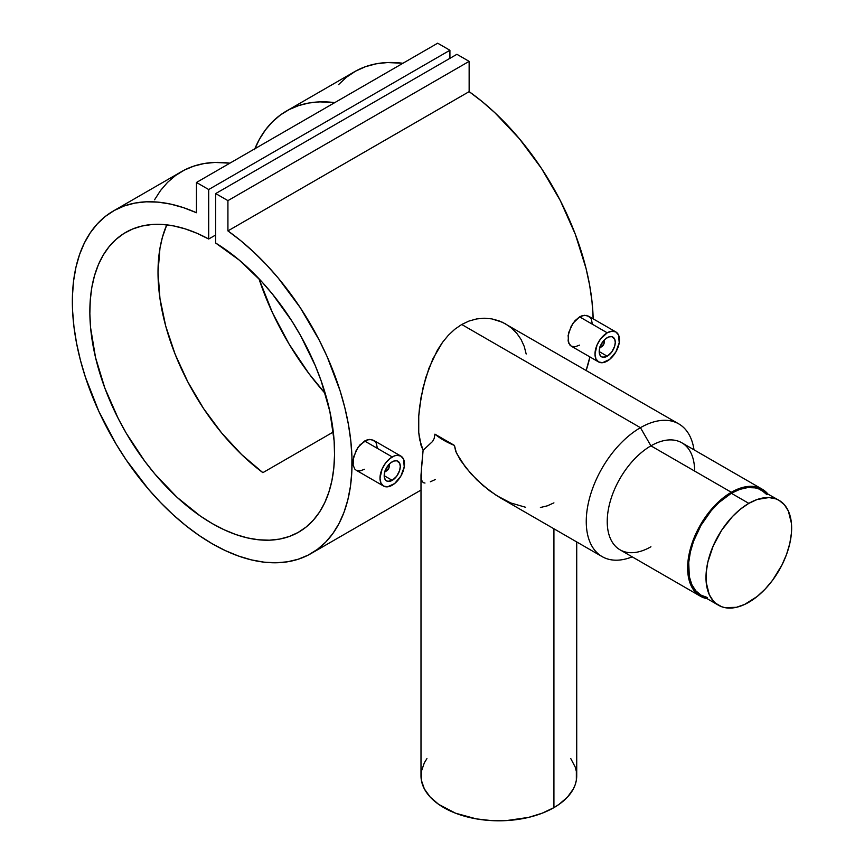 <?xml version="1.0" encoding="UTF-8"?>
<svg xmlns="http://www.w3.org/2000/svg" width="864" height="864" viewBox="0 0 864 864"><rect width="100%" height="100%" fill="white"/><g stroke="black" fill="none" stroke-linecap="round" stroke-linejoin="round"><path stroke-width="1.3" d="M766.94 494.694L761.616 490.277A60.566 34.97 120 0 0 731.333 493.268L748.818 503.366A60.566 34.97 -60 0 1 779.09 500.364A60.566 34.97 -60 0 1 788.378 548.899A60.566 34.97 -60 0 1 748.818 602.262A60.566 34.97 -60 0 1 718.535 605.264A60.566 34.97 -60 0 1 709.247 556.729A60.566 34.97 -60 0 1 748.818 503.366L731.333 493.268A60.566 34.97 120 0 0 691.772 546.642A60.566 34.97 120 0 0 701.05 595.166L707.54 597.575M748.818 503.366L757.166 499.489L769.003 497.545L775.98 498.906L779.09 500.364L784.426 504.781L788.378 511.045L791.435 523.357L791.435 533.056L789.793 543.51L786.586 554.321L781.92 565.067L772.61 580.198L765.202 589.043L757.166 596.495L744.617 604.444L736.387 607.316L725.026 607.662L721.645 606.722L715.705 603.299L713.21 600.847L709.247 594.583L706.19 582.271L706.19 572.573L707.832 562.118L713.21 545.897L721.645 530.269L732.424 516.586L740.459 509.134L748.818 503.366M779.09 500.364L758.506 488.808L755.125 487.868L747.727 487.577L739.692 489.402L731.333 493.268L718.902 502.578L711.148 510.764L701.05 525.236L693.565 541.22L690.358 552.031L688.716 562.486L689.332 576.623L691.772 584.485L695.725 590.749L701.05 595.166L718.535 605.264M384.782 471.053L386.64 470.869L385.765 471.377A4.946 2.851 -60 0 1 384.815 471.776A4.946 2.851 120 0 0 385.765 471.377L386.64 470.869A3.704 2.138 -60 0 1 385.009 471.161M392.234 480.352L384.199 475.718L392.234 480.352A11.372 6.566 -60 0 1 386.554 480.924A11.372 6.566 -60 0 1 384.804 471.809A11.372 6.566 -60 0 1 392.234 461.786A11.372 6.566 -60 0 1 397.915 461.225A11.372 6.566 -60 0 1 399.665 470.34A11.372 6.566 -60 0 1 392.234 480.352L387.763 481.367L385.549 480.092L384.35 477.436L384.804 471.809L387.763 465.934L390.668 462.866L393.8 461.063L396.706 460.771L399.665 463.234L400.27 466.43L399.665 470.34L396.706 476.215L392.234 480.352M400.885 456.084L396.922 455.317L394.621 455.836L389.848 458.59L385.441 463.244L382.061 469.098L379.998 478.138L380.927 483.008L383.584 486.054L387.547 486.832L394.621 483.548L400.885 476.064L404.233 466.895L403.542 459.14L400.885 456.084L373.529 440.294L369.371 439.409L364.608 440.996L392.234 456.948A17.302 9.99 -60 0 1 400.885 456.084A17.302 9.99 -60 0 1 403.542 469.951A17.302 9.99 -60 0 1 392.234 485.201A17.302 9.99 -60 0 1 383.584 486.054A17.302 9.99 -60 0 1 380.927 472.187A17.302 9.99 -60 0 1 392.234 456.948L364.608 440.996L357.955 447.412L353.754 456.516L353.117 465.113L354.802 469.055L356.227 470.264L354.802 469.055L353.117 465.113L353.117 459.605L356.216 450.295L359.986 444.83L367.016 439.895L371.563 439.538L375.149 441.612L376.369 443.448L377.374 448.362M599.778 346.928L601.636 346.745L600.761 347.252A4.946 2.851 -60 0 1 599.81 347.641A4.946 2.851 120 0 0 600.761 347.252L601.636 346.745A3.704 2.138 -60 0 1 600.005 347.026M607.23 356.227L599.195 351.583L607.23 356.227A11.372 6.566 -60 0 1 601.549 356.789A11.372 6.566 -60 0 1 599.8 347.684A11.372 6.566 -60 0 1 607.23 337.662A11.372 6.566 -60 0 1 612.911 337.1A11.372 6.566 -60 0 1 614.66 346.205A11.372 6.566 -60 0 1 607.23 356.227L602.759 357.242L600.545 355.968L599.346 353.311L599.8 347.684L602.759 341.809L605.664 338.742L608.796 336.938L611.701 336.647L614.66 339.098L615.276 342.306L614.66 346.205L611.701 352.091L607.23 356.227M615.881 331.96L611.917 331.193L607.23 332.813L600.437 339.12L597.056 344.974L594.994 354.013L595.922 358.873L598.579 361.93L602.554 362.696L609.617 359.424L615.881 351.94L619.229 342.77L618.538 335.016L615.881 331.96L588.524 316.159L584.366 315.284L579.604 316.861L607.23 332.813A17.302 9.99 -60 0 1 615.881 331.96A17.302 9.99 -60 0 1 618.538 345.827A17.302 9.99 -60 0 1 607.23 361.076A17.302 9.99 -60 0 1 598.579 361.93A17.302 9.99 -60 0 1 595.922 348.062A17.302 9.99 -60 0 1 607.23 332.813L579.604 316.861L572.962 323.287L568.75 332.381L568.123 340.988L569.797 344.93L571.223 346.14L568.76 343.202L568.112 335.48L571.212 326.16L574.981 320.706L579.604 316.861L582.012 315.77L586.559 315.414L590.144 317.477L591.365 319.324L592.369 324.238M525.582 507.265L510.646 502.924L496.379 495.45L483.03 485.525L470.999 473.796L460.544 460.382L455.63 451.116L454.442 445.424A77.868 44.96 180 0 1 434.905 434.149L434.182 438.448L432.605 441.439L423.101 450.274L420.995 475.07L420.995 775.84A77.868 44.96 0 0 0 469.066 817.376A77.868 44.96 0 0 0 553.921 807.635L553.921 528.779L553.921 807.635L542.117 813.218L528.66 817.376L506.488 820.584L491.227 820.584L476.258 818.867L455.598 813.218L438.664 804.362L430.186 797.04L424.343 788.897L421.362 780.246L421.362 771.433L424.343 762.793L426.924 758.635M553.921 502.859L547.387 505.818L540.41 507.503M650.927 546.761A61.798 35.683 -60 0 1 607.23 521.532A61.798 35.683 -60 0 1 650.927 445.846L640.44 427.68A76.626 44.248 120 0 0 586.418 516.661A76.626 44.248 120 0 0 632.2 556.848A76.626 44.248 -60 0 1 602.122 556.61A76.626 44.248 -60 0 1 590.382 495.202A76.626 44.248 -60 0 1 640.44 427.68L461.711 324.486L454.788 329.26L448.34 335.275L442.541 342.306L432.842 358.938L425.725 377.73L421.06 397.256L418.748 415.984L418.738 432.475L419.612 439.463L423.101 450.274L432.605 441.439L434.182 438.448L434.905 434.149L454.442 445.424L456.419 453.028L465.545 467.316L476.842 479.866L489.564 490.752L500.083 497.696L602.122 556.61M762.232 489.208L681.826 442.778A61.798 35.683 120 0 0 650.927 445.846A61.798 35.683 120 0 0 610.556 500.299A61.798 35.683 120 0 0 620.028 549.817L700.434 596.246A61.798 35.683 -60 0 1 690.962 546.718A61.798 35.683 -60 0 1 731.333 492.264L650.927 445.846L731.333 492.264L739.865 488.311L751.928 486.324L759.056 487.717L762.232 489.208L767.761 493.819A61.798 35.683 -60 0 0 762.232 489.208A61.798 35.683 -60 0 0 731.333 492.264L718.654 501.757L707.054 514.782L697.55 530.215L690.962 546.718L687.841 562.885L688.478 577.314L692.798 588.762L697.55 594.238L700.434 596.246A61.798 35.683 -60 0 0 707.206 598.72L700.434 596.246M227.923 230.904A197.759 114.178 60 0 1 344.196 405.184A197.759 114.178 60 0 1 311.072 553.532A197.759 114.178 60 0 1 113.314 439.355A197.759 114.178 60 0 1 113.324 211A197.759 114.178 60 0 1 196.463 212.738L183.406 207.63L170.597 204.088L158.166 202.144L146.221 201.809L134.86 203.083L124.2 205.978L114.318 210.438L105.322 216.432L97.276 223.927L90.266 232.826L84.337 243.065L79.564 254.556L75.967 267.181L73.591 280.843L72.468 295.412L72.587 310.759L73.958 326.743L76.561 343.224L80.384 360.061L85.385 377.093L98.734 411.145L116.143 444.161L126.176 459.907L148.457 489.186L160.51 502.459L173.027 514.652L185.879 525.658L198.979 535.378L212.198 543.737L225.418 550.638L238.507 556.038L251.37 559.883L263.887 562.14L275.929 562.788L287.41 561.816L298.21 559.235L308.254 555.066L317.423 549.353L325.652 542.149L332.878 533.509L339.012 523.519L344.012 512.266L347.836 499.846L350.438 486.367L351.81 471.971L351.929 456.764L350.795 440.888L348.43 424.483L344.833 407.711L340.06 390.701L327.121 356.616L319.075 339.844L300.197 307.584L278.176 277.992L266.22 264.524L253.789 252.126L240.991 240.883L227.923 230.904L227.923 200.632L469.141 61.366L469.141 91.638L227.923 230.904L227.923 200.632L215.698 193.568L456.905 54.302L469.141 61.366L227.923 200.632L215.698 193.568L215.698 243.054A173.038 99.9 60 0 1 325.901 395.712A173.038 99.9 60 0 1 298.717 532.116A173.038 99.9 60 0 1 125.68 432.216A173.038 99.9 60 0 1 125.68 232.416A173.038 99.9 60 0 1 208.699 239.015L215.698 234.986L208.699 239.015L208.699 189.529L449.917 50.263L449.917 58.342L449.917 50.263L208.699 189.529L196.463 182.466L437.681 43.2L449.917 50.263L437.681 43.2L196.463 182.466L196.463 212.738L196.463 182.466L208.699 189.529L208.699 239.015L196.841 233.226L185.123 228.852L173.664 225.925L162.562 224.467L151.934 224.51L141.88 226.044L132.484 229.057L123.844 233.518L116.035 239.382L109.145 246.596L103.226 255.096L98.334 264.805L94.522 275.616L91.822 287.431L90.266 300.154L89.856 313.654L90.601 327.791L95.526 357.491L104.857 388.12L118.238 418.522L126.295 433.285L144.763 461.225L155.002 474.142L176.99 497.254L200.308 516.024L212.198 523.552L224.078 529.74L235.85 534.546L247.406 537.905L258.617 539.784L269.395 540.184L279.623 539.093L289.224 536.512L298.091 532.472L306.148 527.018L313.319 520.193L319.529 512.06L324.734 502.697L328.86 492.199L331.895 480.665L333.796 468.202L334.541 454.918L334.13 440.953L329.864 411.491L321.17 380.927L315.252 365.591L300.553 335.534L291.913 321.106L272.462 294.095L261.835 281.783L239.274 260.118L215.698 243.054L215.698 193.568L456.905 54.302L469.141 61.366L469.141 91.638L227.923 230.904M338.494 84.661L346.54 77.177L355.536 71.172L365.418 66.712L376.078 63.828L387.439 62.543L402.916 63.277A197.759 114.178 -120 0 0 354.532 71.734L286.362 111.1A197.759 114.178 60 0 1 334.746 102.632L319.842 101.876L308.956 102.989L298.696 105.57L289.138 109.577L280.368 115.009L272.452 121.802L265.453 129.902L259.438 139.244L254.437 149.753M586.148 370.418A197.759 114.178 -120 0 0 589.896 356.918L586.148 370.418M593.179 318.859A197.759 114.178 -120 0 0 469.141 91.638L482.209 101.617L495.007 112.86L519.383 138.726L541.415 168.318L560.293 200.578L575.348 234.36L586.051 268.445L589.637 285.217L592.013 301.622L593.179 318.859M325.285 393.617A197.759 114.178 60 0 1 258.919 278.662L272.452 312.682L289.138 344.164L308.956 373.637L325.285 393.617M254.848 148.759A197.759 114.178 60 0 1 286.362 111.1M154.559 199.789L160.574 190.447L167.573 182.347L175.489 175.554L184.259 170.132L193.817 166.115L204.077 163.544L214.963 162.432L229.867 163.177A197.759 114.178 -120 0 0 181.494 171.644L113.324 211M364.608 469.249L360.007 470.923L356.227 470.264L383.584 486.054M424.98 483.052L423.274 482.674L421.405 479.995L421.427 468.277L423.101 450.274L421.06 445.403L418.738 432.475L418.748 415.984L419.612 406.804L423.112 387.45L428.976 368.161L437.346 350.287L442.541 342.306L448.34 335.275L454.788 329.26L461.711 324.486L469.033 321.03L476.636 318.935L484.218 318.233L491.713 318.87L498.895 320.792L505.559 323.892L511.618 328.126L516.823 333.353L521.089 339.498L524.243 346.442L526.176 354.002M435.326 479.531L430.38 481.766M579.604 345.125L575.003 346.799L571.223 346.14L598.579 361.93M262.883 472.651L333.299 432L262.883 472.651L241.672 454.604L221.681 433.004L203.558 408.542L187.877 381.996L175.122 354.218L165.715 326.074L159.959 298.469L158.015 272.268L159.959 248.314L162.367 237.416L166.763 224.856A173.038 99.9 -120 0 0 262.883 472.651M678.758 423.878L502.297 322.196L491.713 318.87L484.218 318.233L476.636 318.935L469.033 321.03L461.711 324.486L640.44 427.68A76.626 44.248 -60 0 1 678.758 423.878A76.626 44.248 -60 0 1 693.997 449.809A76.626 44.248 120 0 0 640.44 427.68L650.927 445.846A61.798 35.683 -60 0 1 694.624 471.074M570.802 758.635L575.23 767.07L576.353 771.433L576.353 780.246L575.23 784.609L573.372 788.897L567.529 797.04L559.051 804.362L553.921 807.635A77.868 44.96 0 0 0 576.72 775.84L576.72 541.944M454.442 445.424L434.905 434.149L443.794 440.294L454.442 445.424M603.698 340.654A3.704 2.138 -60 0 1 604.26 342.198A3.704 2.138 -60 0 1 601.636 346.745L604.055 343.472L603.493 340.502M604.26 342.198L604.26 341.194A4.946 2.851 120 0 0 604.13 340.168A4.946 2.851 -60 0 1 604.228 341.755M601.636 346.745L600.761 347.252M388.692 464.778A3.704 2.138 -60 0 1 389.264 466.333A3.704 2.138 -60 0 1 386.64 470.869L389.059 467.608L388.498 464.627M389.264 466.333L389.264 465.318A4.946 2.851 120 0 0 389.135 464.303A4.946 2.851 -60 0 1 389.232 465.88M386.64 470.869L385.765 471.377M311.17 553.478L420.995 490.072"/></g></svg>
